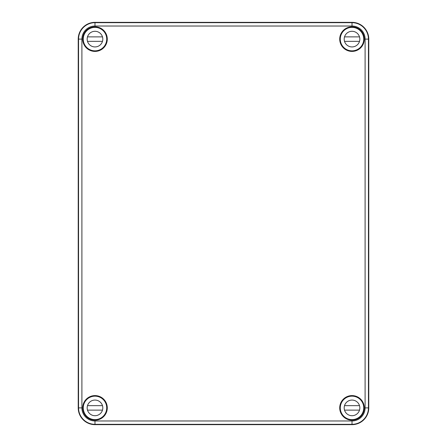 <?xml version="1.0" encoding="UTF-8"?>
<svg xmlns="http://www.w3.org/2000/svg" width="447" height="447" viewBox="0 0 447 447"><rect width="100%" height="100%" fill="white"/><g stroke="black" fill="none" stroke-linecap="round" stroke-linejoin="round"><path stroke-width="0.67" d="M78.225 407.887L78.225 39.112A16.762 16.762 0 0 1 94.987 22.35L352.012 22.35A16.762 16.762 0 0 1 368.775 39.112L368.501 39.112C368.289 35.939 368.278 35.939 368.462 39.112C368.278 35.939 368.289 35.939 368.501 39.112L368.484 41.571L368.451 39.112A16.438 16.438 0 0 0 352.012 22.674L352.012 26.027L94.987 26.027A13.086 13.086 0 0 0 81.902 39.112L81.902 407.887A13.086 13.086 0 0 0 94.987 420.973L94.987 424.65A16.762 16.762 0 0 1 78.225 407.887L78.516 405.429L78.538 407.887L81.902 407.887M364.104 39.112L363.903 36.654L364.21 39.112L363.903 41.571L364.104 39.112M94.987 22.35L94.987 22.674A16.438 16.438 0 0 0 78.549 39.112L78.538 39.112C78.722 35.939 78.711 35.939 78.499 39.112C78.711 35.939 78.722 35.939 78.538 39.112L78.516 41.571L78.225 39.112M83.013 40.873L83.097 36.654L83.013 40.873M83.013 409.648L83.097 405.429L83.013 409.648M78.499 407.887C78.711 411.061 78.722 411.061 78.538 407.887C78.722 411.061 78.711 411.061 78.499 407.887M360.947 400.283L361.226 400.445A11.845 11.845 0 0 0 343.637 399.512A11.845 11.845 0 0 0 344.57 417.101L344.408 416.822M102.592 416.822L102.43 417.101A11.845 11.845 0 0 0 98.932 396.718A11.845 11.845 0 0 0 85.774 400.445L86.053 400.283M86.053 46.717L85.774 46.555A11.845 11.845 0 0 0 106.833 39.112A11.845 11.845 0 0 0 102.43 29.899L102.592 30.178M344.408 30.178L344.57 29.899A11.845 11.845 0 0 0 343.637 47.488A11.845 11.845 0 0 0 361.226 46.555L360.947 46.717M361.226 46.555A11.845 11.845 0 0 0 363.836 39.872L363.729 39.766M351.359 27.396L351.253 27.289A11.845 11.845 0 0 0 344.57 29.899M363.836 39.872A11.845 11.845 0 0 0 351.253 27.289M102.43 29.899A11.845 11.845 0 0 0 95.747 27.289L95.641 27.396M83.271 39.766L83.164 39.872A11.845 11.845 0 0 0 85.774 46.555M344.57 417.101A11.845 11.845 0 0 0 351.253 419.711L351.359 419.604M363.729 407.234L363.836 407.128A11.845 11.845 0 0 0 361.226 400.445M85.774 400.445A11.845 11.845 0 0 0 83.164 407.128L83.271 407.234M95.641 419.604L95.747 419.711A11.845 11.845 0 0 0 102.43 417.101M107.28 39.112A12.292 12.292 0 0 0 88.841 28.468A12.292 12.292 0 0 0 88.841 49.757A12.292 12.292 0 0 0 107.28 39.112M95.747 27.289A11.845 11.845 0 0 0 83.164 39.872M107.28 407.887A12.292 12.292 0 0 0 88.841 397.243A12.292 12.292 0 0 0 88.841 418.532A12.292 12.292 0 0 0 107.28 407.887M83.164 407.128A11.845 11.845 0 0 0 95.747 419.711M364.305 407.887A12.292 12.292 0 0 0 345.866 397.243A12.292 12.292 0 0 0 345.866 418.532A12.292 12.292 0 0 0 364.305 407.887M364.104 407.887L363.903 405.429L364.21 407.887L363.903 410.346L364.104 407.887M351.253 419.711A11.845 11.845 0 0 0 363.836 407.128M368.775 39.112L368.775 407.887A16.762 16.762 0 0 1 352.012 424.65L94.987 424.65M364.305 39.112A12.292 12.292 0 0 0 345.866 28.468A12.292 12.292 0 0 0 345.866 49.757A12.292 12.292 0 0 0 364.305 39.112M352.012 26.027A13.086 13.086 0 0 1 365.098 39.112L365.098 407.887A13.086 13.086 0 0 1 352.012 420.973L352.012 424.326A16.438 16.438 0 0 0 368.451 407.887L368.484 405.429L368.775 407.887M368.462 407.887C368.278 411.061 368.289 411.061 368.501 407.887C368.289 411.061 368.278 411.061 368.462 407.887M106.721 39.112A11.734 11.734 0 0 1 89.121 49.276A11.734 11.734 0 0 1 89.121 28.949A11.734 11.734 0 0 1 106.721 39.112M83.589 41.906A11.734 11.734 0 0 0 106.386 41.906M87.679 41.906A7.822 7.822 0 0 1 87.489 36.877L102.486 36.877M87.489 41.347L102.486 41.347M102.81 39.112A7.822 7.822 0 0 1 91.076 45.885A7.822 7.822 0 0 1 91.076 32.34A7.822 7.822 0 0 1 102.81 39.112M363.746 39.112A11.734 11.734 0 0 1 346.146 49.276A11.734 11.734 0 0 1 346.146 28.949A11.734 11.734 0 0 1 363.746 39.112M340.614 41.906A11.734 11.734 0 0 0 363.411 41.906M344.704 41.906A7.822 7.822 0 0 1 344.514 36.877L359.511 36.877M344.514 41.347L359.511 41.347M359.835 39.112A7.822 7.822 0 0 1 348.101 45.885A7.822 7.822 0 0 1 348.101 32.34A7.822 7.822 0 0 1 359.835 39.112M106.721 407.887A11.734 11.734 0 0 1 89.121 418.051A11.734 11.734 0 0 1 89.121 397.724A11.734 11.734 0 0 1 106.721 407.887M83.589 410.681A11.734 11.734 0 0 0 106.386 410.681M87.679 410.681A7.822 7.822 0 0 1 87.489 405.652L102.486 405.652M87.489 410.123L102.486 410.123M102.81 407.887A7.822 7.822 0 0 1 91.076 414.66A7.822 7.822 0 0 1 91.076 401.115A7.822 7.822 0 0 1 102.81 407.887M363.746 407.887A11.734 11.734 0 0 1 346.146 418.051A11.734 11.734 0 0 1 346.146 397.724A11.734 11.734 0 0 1 363.746 407.887M340.614 410.681A11.734 11.734 0 0 0 363.411 410.681M344.704 410.681A7.822 7.822 0 0 1 344.514 405.652L359.511 405.652M344.514 410.123L359.511 410.123M359.835 407.887A7.822 7.822 0 0 1 348.101 414.66A7.822 7.822 0 0 1 348.101 401.115A7.822 7.822 0 0 1 359.835 407.887M352.012 22.35L352.012 22.674L94.987 22.674L94.987 26.027M352.012 424.65L352.012 424.326L94.987 424.326A16.438 16.438 0 0 1 78.549 407.887L78.549 39.112L81.902 39.112M365.098 407.887L368.451 407.887L368.451 39.112L365.098 39.112M352.012 420.973L94.987 420.973"/></g></svg>
